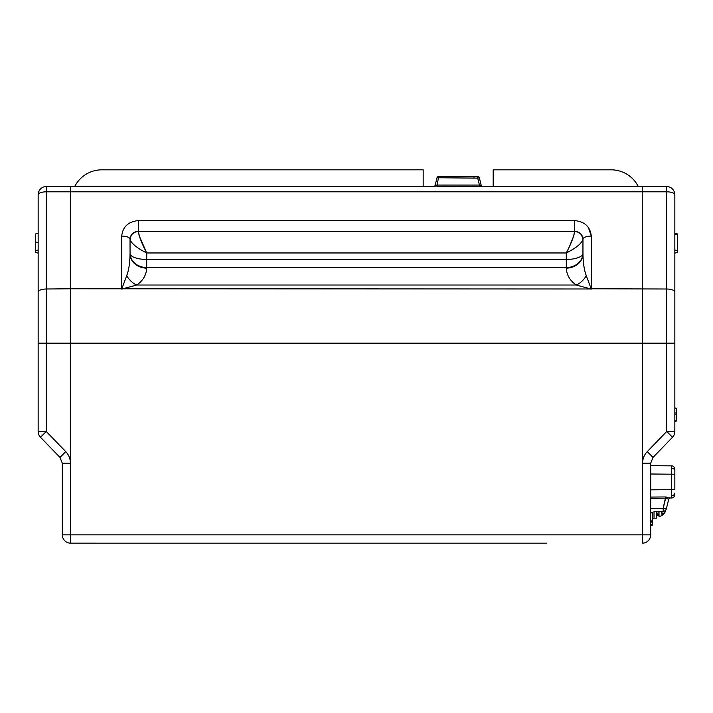 <?xml version="1.0" encoding="UTF-8"?>
<svg xmlns="http://www.w3.org/2000/svg" width="713" height="713" viewBox="0 0 713 713"><rect width="100%" height="100%" fill="white"/><g stroke="black" fill="none" stroke-linecap="round" stroke-linejoin="round"><path stroke-width="1.07" d="M650.684 512.816L652.35 512.977L652.35 525.169L650.684 525.677M131.548 234.568L130.033 239.069L130.051 253.561A16.666 6.043 180 0 0 146.709 259.443L146.709 267.571A16.666 14.171 1.7 0 1 130.051 253.561L130.051 239.318A8.333 7.683 176.1 0 1 138.384 231.556C138.652 234.648 140.416 239.764 143.687 246.921L146.709 252.963C136.86 248.017 131.308 243.463 130.051 239.318L130.033 239.069C130.559 234.336 133.34 231.752 138.367 231.297L138.367 220.593L574.633 220.593L574.633 231.297C579.66 231.752 582.441 234.336 582.967 239.069A8.333 3.021 0 0 1 591.3 236.119L591.3 289.113L576.247 285.031C570.017 280.717 566.701 275.093 566.3 268.15L566.291 267.571L146.709 267.571L146.7 268.15A16.666 14.171 1.7 0 1 130.033 254.131C129.9 262.99 128.795 270.174 126.718 275.681A16.666 11.078 56.6 0 0 136.753 285.031L122.075 288.988A16.666 4.599 44.8 0 1 121.825 288.774L126.718 275.681M573.591 236.217L574.616 231.565C574.348 234.648 572.584 239.764 569.313 246.921L566.291 252.963L146.709 252.963L139.418 236.261M35.65 252.393L38.154 253.16L35.65 252.393L35.65 233.926L38.154 233.16L38.154 242.527L35.65 242.064M435.18 186.574L433.869 186.494A1.667 1.497 -90 0 0 435.322 185.211L436.909 185.05L435.153 185.228L437.024 177.751A1.667 1.667 0 0 1 438.638 176.494L477.701 176.494A1.667 1.667 0 0 1 479.323 177.751L481.186 185.228A1.667 1.658 -90 0 0 482.79 186.494A1.667 1.667 0 0 1 481.195 185.228L481.017 185.211A1.667 1.497 -90 0 0 482.478 186.494L666.512 186.494A8.333 8.333 0 0 1 674.846 194.827L674.846 431.472A8.333 8.333 0 0 1 672.511 437.256L653.028 457.416L650.684 463.209L650.684 534.839A8.333 8.333 0 0 1 642.351 543.172L642.235 186.494M652.35 522.326L650.826 520.811M477.701 176.494L477.701 178.116L479.323 177.751A1.667 1.667 0 0 0 477.701 176.494A1.667 1.667 0 0 1 479.323 177.751M436.909 185.05L479.439 185.05L477.701 178.116L437.024 177.751A1.667 1.667 0 0 1 438.638 176.494L436.909 186.646L482.478 186.494M474.252 176.494L474.965 176.494M475.607 176.494L476.89 176.494M35.65 250.726L38.154 249.96L35.65 250.726M139.409 236.217L138.384 231.565L574.616 231.556A8.333 7.683 -176.1 0 1 582.949 239.318L582.949 253.561A16.666 14.171 -1.7 0 1 566.291 267.571L566.291 259.443A16.666 6.043 180 0 0 582.949 253.561L582.967 254.131C583.1 262.99 584.205 270.174 586.282 275.681L591.175 288.774A16.666 4.599 -44.8 0 1 590.925 288.988L70.649 288.774L70.649 343.167L666.735 343.167L666.735 191.806L70.649 191.806L70.649 288.774L46.265 289.006L46.265 343.167L38.154 343.167L38.154 431.472L38.154 194.827A8.333 8.333 0 0 1 46.488 186.494L70.765 186.494L46.488 186.494A8.333 8.333 0 0 0 38.154 194.827A8.333 3.021 180 0 1 46.265 191.806L46.265 289.006A8.333 3.021 180 0 0 38.154 292.027M581.452 234.568L582.949 239.318C581.692 243.463 576.14 248.017 566.291 252.963L566.291 259.443L146.709 259.443L146.709 252.963M138.367 220.593C128.313 221.583 122.761 226.761 121.7 236.119A8.333 3.021 -0 0 1 130.033 239.069M674.846 408.513L676.512 408.87L676.512 420.991L674.846 421.508M674.846 414.832L676.512 414.128M666.512 186.494L666.735 191.806A8.333 3.021 -0 0 1 674.846 194.827L674.846 233.16L677.35 233.926L677.35 252.393L674.846 253.16L674.846 249.96L677.35 250.726M674.846 407.836L676.512 408.344L674.846 408.166M674.846 341.5L674.846 286.492M674.846 284.826L674.846 253.16M546.506 543.172L70.765 543.172L70.649 534.839L642.565 534.839L642.565 463.209C642.636 458.744 644.195 454.885 647.252 451.623L666.735 431.472L666.735 343.167L674.846 343.167M62.316 534.839L62.316 463.209L59.972 457.416L40.489 437.256L59.972 457.416L65.748 451.623L46.265 431.472L40.489 437.256A8.333 8.333 0 0 1 38.154 431.472L46.265 431.472L46.265 343.167L70.649 343.167L70.649 543.172A8.333 8.333 0 0 1 62.316 534.839A8.333 8.333 0 0 0 70.649 543.172L70.435 534.839L62.316 534.839M586.282 275.681A16.666 11.078 -56.6 0 1 576.247 285.031L136.753 285.031C142.983 280.717 146.299 275.093 146.7 268.15C146.299 275.093 142.983 280.717 136.753 285.031M121.7 289.113L121.825 288.774A8.333 3.021 -0 0 0 121.7 288.774L121.7 236.119M582.967 239.069L582.967 254.131A16.666 14.171 -1.7 0 1 566.3 268.15M591.175 288.774A8.333 3.021 0 0 1 591.3 288.774L666.735 289.006A8.333 3.021 180 0 1 674.846 292.027M642.235 543.172L642.565 534.839L650.684 534.839M70.756 543.163L166.494 543.172M199.827 543.172L276.492 543.172M309.834 543.172L369.833 543.172M403.166 543.172L513.173 543.172M569.313 246.921L573.582 236.261M46.488 186.494L46.265 191.806L70.649 191.806L70.765 186.494L434.832 186.548M435.153 185.228A1.667 1.667 0 0 1 433.54 186.494L433.869 186.494M481.017 185.211L479.439 185.05L479.439 186.646M672.511 437.256L666.735 431.472L674.846 431.472A8.333 8.333 0 0 1 672.511 437.256M653.028 457.416L647.252 451.623M650.684 520.793L652.35 520.953L652.35 524.501L650.684 524.501M652.35 521.836L650.684 522.344L652.35 521.836M423.174 186.494L423.174 169.828L101.816 169.828A30.338 30.338 0 0 0 74.74 186.494M493.173 186.494L493.173 169.828L611.184 169.828A30.338 30.338 0 0 1 638.26 186.494M654.017 511.453L654.017 518.173L654.017 511.453M674.846 494.662A3.333 3.333 0 0 1 671.548 497.995L671.548 489.662L674.846 489.662L674.846 469.19L674.846 474.19L671.548 474.19L671.548 465.856A3.333 3.333 0 0 1 674.846 469.19M650.684 497.068L665.675 496.943L670.309 498.004A1.667 1.667 -90.5 0 0 668.705 499.269L665.675 498.182L650.684 498.316M665.675 496.943L663.152 508.369L665.354 499.465M671.548 497.995L670.309 498.004A1.667 1.667 0 0 0 668.705 499.269L666.361 508.752A3.333 3.333 0 0 1 663.188 511.292L655.051 511.435M650.684 465.669L671.548 465.856L652.814 465.749M650.684 474.002L650.684 489.84L671.548 489.662L671.548 474.19L650.684 474.002M670.309 498.004A1.667 1.667 0 0 0 668.705 499.269L668.678 499.403M661.45 511.319L663.188 511.292L663.152 508.369L666.361 508.752A3.333 3.333 -39.8 0 1 663.188 511.292A3.333 3.333 0 0 0 666.361 508.752A3.333 3.333 -39.8 0 1 663.188 511.292M664.935 501.194L663.402 507.38M650.684 508.592L663.152 508.369M659.017 511.364L659.017 516.542L659.017 515.588L659.017 516.542L659.017 515.588L656.682 515.588M663.464 511.274A8.369 5.918 180 0 1 661.851 512.175L661.851 514.296A8.369 5.918 -0 0 0 665.746 510.294A8.369 5.918 -0 0 0 665.826 509.911M652.35 518.173L656.682 518.173L656.682 511.399M659.017 512.772L656.682 513.405M659.017 514.091L656.682 514.492M574.616 231.556L138.384 231.556M474.002 177.323L474.002 176.494M676.512 420.331L674.846 420.331M676.512 413.192L674.846 412.827M677.35 234.497L674.846 234.265M62.316 463.209L70.435 463.209L70.649 534.839M588.27 227.197L591.3 236.119C590.239 226.761 584.687 221.583 574.633 220.593M70.435 463.209C70.364 458.744 68.805 454.885 65.748 451.623M650.684 463.209L642.565 463.209M671.557 495.553A3.333 2.353 0 0 0 674.846 493.191M671.557 468.298A3.333 2.353 0 0 1 674.846 470.651M35.65 233.926L38.154 233.16M652.35 512.513L650.684 512.005M659.017 516.542L659.017 516.542A8.503 8.503 0 0 0 665.746 510.294"/></g></svg>

